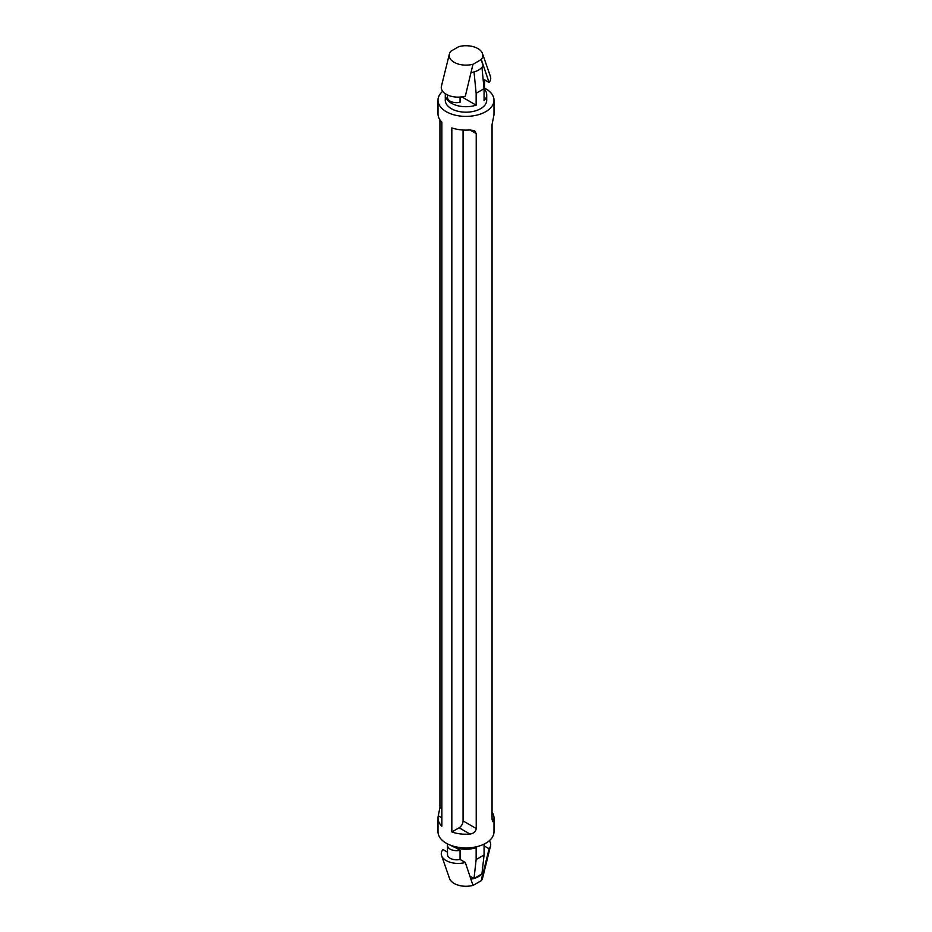 <?xml version="1.0" encoding="UTF-8"?>
<svg xmlns="http://www.w3.org/2000/svg" width="932" height="932" viewBox="0 0 932 932"><rect width="100%" height="100%" fill="white"/><g stroke="black" fill="none" stroke-linecap="round" stroke-linejoin="round"><path stroke-width="1.4" d="M447.5 852.174L442.921 849.541A16.799 9.704 0 0 0 441.605 855.623A16.799 9.704 0 0 0 465.324 862.473L472.978 885.4A16.799 9.704 0 0 0 473.235 885.33L481.157 880.752A16.799 9.704 0 0 0 481.285 880.6A16.799 9.704 0 0 0 482.625 877.944L490.547 845.941A16.799 9.704 0 0 0 489.323 840.711M484.069 845.86L489.079 848.749L481.285 880.6M481.599 878.958L483.137 872.142A17.848 10.299 0 0 1 471.091 879.132M441.605 855.623L449.527 878.48A16.799 9.704 0 0 0 472.978 885.4M465.324 862.473L460.058 859.432A9.099 5.254 180 0 1 447.5 854.574L447.5 845.429A9.099 5.254 180 0 1 447.814 844.054M489.079 848.749A16.799 9.704 0 0 0 490.547 845.941M484.069 844.124L484.069 855.005L476.147 859.572L476.147 847.689A20.714 11.965 180 0 1 450.645 845.289M484.069 845.324A9.099 5.254 0 0 0 484.5 843.903M455.131 847.444L460.058 850.287L460.058 859.432M460.058 850.287A9.099 5.254 180 0 1 447.5 845.429M482.193 871.595L483.137 872.142M484.069 855.005L481.937 873.89L474.015 878.457L470.077 876.185M476.147 859.572L474.015 878.457M484.5 79.826L484.5 86.571A9.099 5.254 180 0 1 484.023 88.26M483.813 86.245L483.813 79.43L483.091 79.01M447.5 94.959L447.5 97.429A9.099 5.254 0 0 0 460.058 102.287L460.058 97.056M449.375 54.056L441.453 86.059A16.799 9.704 180 0 0 448.141 95.25A16.799 9.704 180 0 0 465.324 96.182L472.978 64.25A16.799 9.704 180 0 1 455.934 63.19A16.799 9.704 180 0 1 449.375 54.056A16.799 9.704 180 0 1 450.715 51.4A16.799 9.704 180 0 1 450.843 51.248L458.765 46.67A16.799 9.704 180 0 1 459.022 46.6A16.799 9.704 180 0 1 482.473 53.52L490.395 76.377A16.799 9.704 180 0 1 489.079 82.459L483.813 79.43M482.473 53.52A16.799 9.704 180 0 1 481.285 59.45L489.079 82.459M481.599 60.883L483.137 65.624A17.848 10.299 180 0 1 471.149 72.603M481.285 59.45A16.799 9.704 180 0 1 481.157 59.601L473.235 64.18A16.799 9.704 180 0 1 472.978 64.25M461.794 96.893L476.147 105.176L476.147 93.282L474.015 71.939M476.147 93.282L484.069 88.715L481.937 67.372M484.069 88.889A20.714 11.965 180 0 1 486.714 94.749A20.714 11.965 180 0 1 484.069 100.598L484.069 88.715M469.961 129.944L476.229 133.567L474.516 130.69L469.961 129.944A27.995 16.17 0 0 1 451.834 127.894L451.834 831.996L459.115 827.791A5.604 3.239 120 0 0 463.064 820.929L463.064 130.026M476.229 133.567L476.229 828.525C475.739 831.693 473.654 833.534 469.961 834.058A27.995 16.17 180 0 1 451.834 831.996M484.186 87.946A27.995 16.17 180 0 1 485.793 88.796A27.995 16.17 180 0 1 493.995 100.225L493.995 113.949A27.995 16.17 180 0 1 493.715 116.232L492.061 124.422L492.061 819.379L492.667 821.628L493.715 820.335A27.995 16.17 0 0 0 493.995 818.051A27.995 16.17 0 0 0 492.061 812.145M493.995 100.225A27.995 16.17 180 0 1 466 116.395A27.995 16.17 180 0 1 438.005 100.225L438.005 113.949A27.995 16.17 0 0 0 441.85 122.127L441.85 826.23A27.995 16.17 180 0 1 438.005 818.051A27.995 16.17 180 0 1 438.285 815.768L439.939 807.578L439.939 119.855M493.995 818.051L493.995 831.775A27.995 16.17 180 0 1 466 847.934A27.995 16.17 180 0 1 438.005 831.775L438.005 818.051M438.005 100.225A27.995 16.17 180 0 1 442.677 91.289M486.714 94.749L486.714 100.225A20.714 11.965 180 0 1 466 112.189A20.714 11.965 180 0 1 445.286 100.225L445.286 94.749A20.714 11.965 180 0 1 445.356 93.759M476.147 105.176A20.714 11.965 180 0 1 445.286 94.749M463.064 820.929L476.229 828.525M459.115 827.791L469.961 834.058M492.061 819.379L493.715 820.335M441.85 808.685L439.939 807.578M441.85 817.83L438.285 815.768"/></g></svg>
